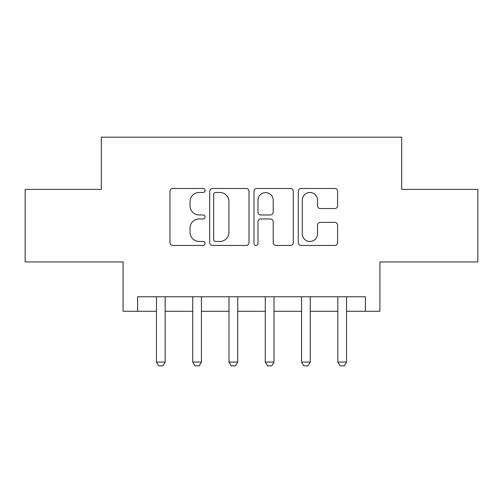 <?xml version="1.0" encoding="UTF-8"?>
<svg xmlns="http://www.w3.org/2000/svg" width="503" height="503" viewBox="0 0 503 503"><rect width="100%" height="100%" fill="white"/><g stroke="black" fill="none" stroke-linecap="round" stroke-linejoin="round"><path stroke-width="0.75" d="M205.073 190.48A1.993 1.993 0 0 0 203.074 188.48L172.812 188.48A2.848 2.848 0 0 0 169.964 191.329L169.964 242.603A2.848 2.848 0 0 0 172.812 245.451L203.074 245.451A1.993 1.993 0 0 0 205.073 243.458A1.993 1.993 0 0 0 203.074 241.465L199.163 241.465A9.117 9.117 0 0 1 190.046 232.348L190.046 228.079A9.117 9.117 0 0 1 199.163 218.962L203.074 218.962A1.993 1.993 0 0 0 205.073 216.969A1.993 1.993 0 0 0 203.074 214.976L199.163 214.976A9.117 9.117 0 0 1 190.046 205.859L190.046 201.584A9.117 9.117 0 0 1 199.163 192.473L203.074 192.473A1.993 1.993 0 0 0 205.073 190.48M334.747 208.563A2.848 2.848 0 0 0 337.595 205.714L337.595 191.329A2.848 2.848 0 0 0 334.747 188.48L301.134 188.48A2.848 2.848 0 0 0 298.285 191.329L298.285 242.603A2.848 2.848 0 0 0 301.134 245.451L334.747 245.451A2.848 2.848 0 0 0 337.595 242.603L337.595 225.225A2.848 2.848 0 0 0 334.747 222.376L320.361 222.376A2.848 2.848 0 0 0 317.512 225.225L317.512 233.845A7.62 7.62 0 0 1 309.892 241.465A7.62 7.62 0 0 1 302.272 233.845L302.272 200.087A7.62 7.62 0 0 1 309.892 192.473A7.62 7.62 0 0 1 317.512 200.087L317.512 205.714A2.848 2.848 0 0 0 320.361 208.563L334.747 208.563M137.602 311.282L137.602 296.77L365.398 296.77L365.398 311.282L379.91 311.282L379.91 261.95L477.85 261.95L477.85 189.398L401.677 189.398L401.677 137.162L101.323 137.162L101.323 189.398L25.15 189.398L25.15 261.95L123.09 261.95L123.09 311.282L156.464 311.282M249.01 191.329A2.848 2.848 0 0 0 246.162 188.48L212.549 188.48A2.848 2.848 0 0 0 209.701 191.329L209.701 242.603A2.848 2.848 0 0 0 212.549 245.451L246.162 245.451A2.848 2.848 0 0 0 249.01 242.603L249.01 191.329M256.838 188.48L290.451 188.48A2.848 2.848 0 0 1 293.299 191.329L293.299 242.603A2.848 2.848 0 0 1 290.451 245.451L276.065 245.451A2.848 2.848 0 0 1 273.217 242.603L273.217 221.81A2.848 2.848 0 0 0 270.369 218.962L260.831 218.962A2.848 2.848 0 0 0 257.982 221.81L257.982 243.458A1.993 1.993 0 0 1 255.989 245.451A1.993 1.993 0 0 1 253.99 243.458L253.99 191.329A2.848 2.848 0 0 1 256.838 188.48M165.166 311.282L192.737 311.282M201.439 311.282L229.01 311.282M237.718 311.282L265.282 311.282M273.99 311.282L301.561 311.282M310.263 311.282L337.834 311.282M346.536 311.282L365.398 311.282M215.68 192.473A1.993 1.993 0 0 0 213.687 194.466L213.687 239.472A1.993 1.993 0 0 0 215.68 241.465L219.811 241.465A9.117 9.117 0 0 0 228.928 232.348L228.928 201.584A9.117 9.117 0 0 0 219.811 192.473L215.68 192.473M273.217 200.232A7.62 7.62 0 0 0 265.603 192.611A7.62 7.62 0 0 0 257.982 200.232L257.982 212.128A2.848 2.848 0 0 0 260.831 214.976L270.369 214.976A2.848 2.848 0 0 0 273.217 212.128L273.217 200.232M165.487 296.77L165.305 297.342A2.905 2.905 0 0 0 165.166 298.222L165.166 362.066L162.991 365.838L158.64 365.838L156.464 362.066L156.464 298.222A2.905 2.905 0 0 0 156.326 297.342L156.144 296.77M156.464 362.066L165.166 362.066M201.76 296.77L201.577 297.342A2.905 2.905 0 0 0 201.439 298.222L201.439 362.066L199.263 365.838L194.913 365.838L192.737 362.066L192.737 298.222A2.905 2.905 0 0 0 192.599 297.342L192.416 296.77M192.737 362.066L201.439 362.066M238.032 296.77L237.85 297.342A2.905 2.905 0 0 0 237.718 298.222L237.718 362.066L235.542 365.838L231.185 365.838L229.01 362.066L229.01 298.222A2.905 2.905 0 0 0 228.871 297.342L228.689 296.77M229.01 362.066L237.718 362.066M274.311 296.77L274.129 297.342A2.905 2.905 0 0 0 273.99 298.222L273.99 362.066L271.815 365.838L267.458 365.838L265.282 362.066L265.282 298.222A2.905 2.905 0 0 0 265.15 297.342L264.968 296.77M265.282 362.066L273.99 362.066M310.584 296.77L310.401 297.342A2.905 2.905 0 0 0 310.263 298.222L310.263 362.066L308.088 365.838L303.737 365.838L301.561 362.066L301.561 298.222A2.905 2.905 0 0 0 301.423 297.342L301.24 296.77M301.561 362.066L310.263 362.066M346.856 296.77L346.674 297.342A2.905 2.905 0 0 0 346.536 298.222L346.536 362.066L344.36 365.838L340.009 365.838L337.834 362.066L337.834 298.222A2.905 2.905 0 0 0 337.695 297.342L337.513 296.77M337.834 362.066L346.536 362.066"/></g></svg>
